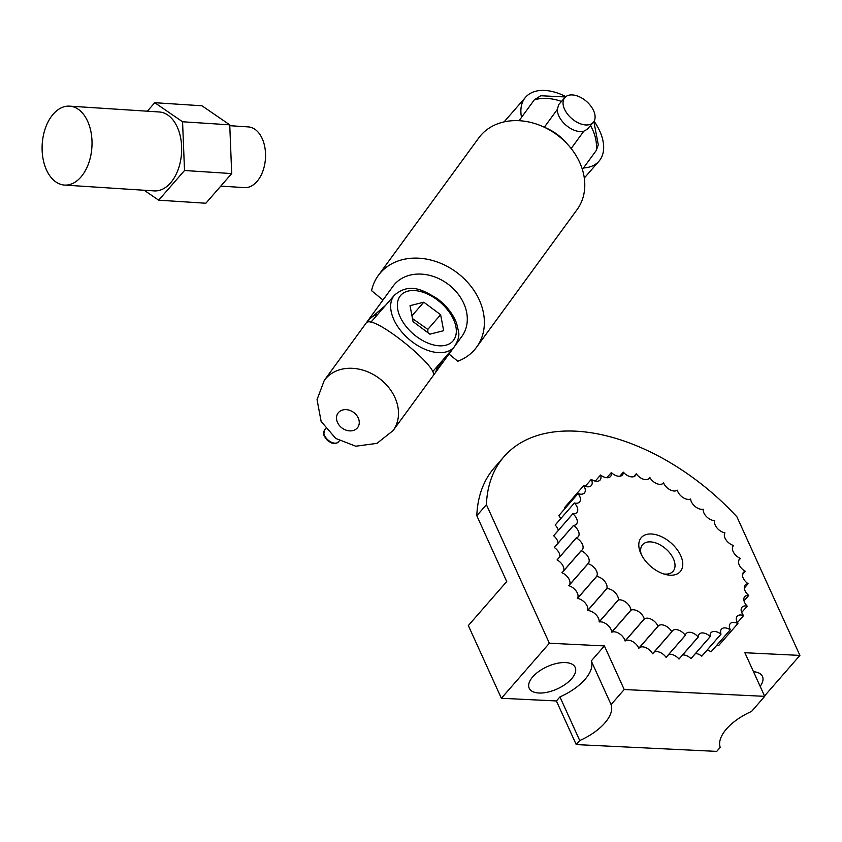 <?xml version="1.0" encoding="UTF-8"?>
<svg xmlns="http://www.w3.org/2000/svg" width="842" height="842" viewBox="0 0 842 842"><rect width="100%" height="100%" fill="white"/><g stroke="black" fill="none" stroke-linecap="round" stroke-linejoin="round"><path stroke-width="1.26" d="M437.293 366.386A42.584 25.544 -138.9 0 1 435.177 372.953L433.02 375.9C440.64 368.985 377.174 317.045 367.333 322.139L369.491 319.181A42.584 25.544 -138.9 0 1 377.669 314.413M369.491 319.181L385.447 305.488M442.924 359.934L435.177 372.953M432.609 371.754L454.101 347.104A39.542 23.713 41.1 0 1 412.685 342.199A39.542 23.713 41.1 0 1 394.477 295.132L371.448 321.56A39.542 23.713 41.1 0 0 370.869 322.254M427.873 332.653L427.82 329.39L412.496 318.592M411.959 315.782L423.8 302.204L440.619 314.708L443.671 330.685L429.904 334.169L413.075 321.655L410.022 305.678L423.8 302.204M427.82 329.39L440.619 314.708M521.514 117.375A48.668 29.186 -138.9 0 1 525.587 97.23A48.668 29.186 -138.9 0 1 531.018 93.009A48.668 29.186 -138.9 0 1 565.866 96.609M594.084 121.206A48.668 29.186 -138.9 0 1 598.967 161.201A48.668 29.186 -138.9 0 1 583.464 167.979M582.369 169.484L596.294 150.423L598.304 144.729L593.852 121.595M565.435 96.956L540.764 95.746L534.386 99.756L519.104 120.68M566.94 143.645A45.626 36.469 -143.9 0 0 544.732 127.426M448.986 354.04L457.795 361.25A60.845 48.626 -143.9 0 0 476.614 347.167A60.845 48.626 -143.9 0 0 456.164 272.019A60.845 48.626 -143.9 0 0 378.353 275.397A60.845 48.626 -143.9 0 0 371.575 290.679L382.973 300.015M564.487 98.009A18.861 11.314 -138.9 0 1 564.856 97.556A18.861 11.314 -138.9 0 1 586.506 101.419A18.861 11.314 -138.9 0 1 593.284 122.343A18.861 11.314 -138.9 0 1 572.002 118.785A18.861 11.314 -138.9 0 1 564.487 98.009M587.158 129.331L583.79 131.215A18.861 11.314 -138.9 0 1 566.624 125.711A18.861 11.314 -138.9 0 1 557.267 109.502L558.762 104.587M378.353 275.397L478.772 137.909A60.845 48.626 36.1 0 1 559.898 137.088A60.845 48.626 36.1 0 1 577.033 209.669L476.614 347.167M456.059 344.367L461.869 336.4A42.584 34.038 -143.9 0 0 447.555 283.796A42.584 34.038 -143.9 0 0 393.088 286.164L324.286 380.373L317.045 399.613L321.139 421.453L335.726 438.429L355.777 446.218L376.942 443.366L393.067 430.609A42.584 34.038 -143.9 0 0 378.753 378.005A42.584 34.038 -143.9 0 0 324.286 380.373M571.15 148.518L583.79 131.215M544.321 127.237L557.267 109.502M80.874 177.094A39.542 24.892 -86.3 0 0 91.304 133.794A39.542 24.892 -86.3 0 0 69.623 106.145A39.542 24.892 -86.3 0 0 45.689 127.321A39.542 24.892 -86.3 0 0 46.268 169.474A39.542 24.892 -86.3 0 0 64.497 185.072A39.542 24.892 -86.3 0 0 80.874 177.094M64.497 185.072L154.139 190.902A39.542 24.892 -86.3 0 0 181.546 153.055A39.542 24.892 -86.3 0 0 159.275 111.975L69.623 106.145M144.192 190.26L158.664 200.175L205.837 203.238L231.697 173.578L229.75 124.837L201.943 105.776L154.76 102.703L147.35 111.197M220.793 186.093L244.38 187.619A30.417 19.145 -86.3 0 0 256.989 181.483A30.417 19.145 -86.3 0 0 264.998 148.181A30.417 19.145 -86.3 0 0 248.327 126.91L229.782 125.7M229.75 124.837L182.567 121.774L154.76 102.703M231.697 173.578L184.514 170.505L182.567 121.774M158.664 200.175L184.514 170.505M556.404 700.954L501.379 698.281L468.341 625.574L506.726 581.538L476.814 515.714L486.413 504.695L549.363 643.235L604.388 645.909L624.217 689.524L611.092 704.575A42.584 20.608 -24.4 0 1 579.749 740.539L576.223 744.581L556.404 700.954L559.93 696.913A42.584 20.608 155.6 0 0 591.273 660.959L604.388 645.909M624.217 689.524L764.704 696.345L751.58 711.406A42.584 20.608 155.6 0 0 720.236 747.359L716.71 751.401L576.223 744.581M532.754 676.852A25.249 12.22 -24.4 0 1 556.657 663.443A25.249 12.22 -24.4 0 1 575.17 667.348A25.249 12.22 -24.4 0 1 557.236 688.924A25.249 12.22 -24.4 0 1 529.197 688.24A25.249 12.22 -24.4 0 1 532.754 676.852M753.506 671.706A25.249 12.22 -24.4 0 1 762.484 676.452A25.249 12.22 -24.4 0 1 760.147 686.325M764.704 696.345L744.875 652.729L799.9 655.402L764.525 695.976M611.092 704.575L591.273 660.959M579.749 740.539L559.93 696.913M799.9 655.402L736.939 516.862A182.525 109.449 41.1 0 0 504 456.68A182.525 109.449 41.1 0 0 486.413 504.695M549.363 643.235L501.379 698.281M717.11 644.898A9.125 5.473 -138.9 0 1 718.658 645.561A103.429 62.024 -138.9 0 0 718.7 645.519L737.897 623.501A9.125 5.473 -138.9 0 1 737.15 616.249A9.125 5.473 -138.9 0 1 743.549 615.618A103.429 62.024 41.1 0 0 743.57 615.565A9.125 5.473 -138.9 0 1 742.013 607.208A9.125 5.473 -138.9 0 1 747.191 606.177A103.429 62.024 41.1 0 0 747.212 606.114A9.125 5.473 -138.9 0 1 744.696 596.715A9.125 5.473 -138.9 0 1 748.717 595.473A103.429 62.024 41.1 0 0 748.717 595.41A9.125 5.473 -138.9 0 1 745.149 585.043A9.125 5.473 -138.9 0 1 748.075 583.759A103.429 62.024 41.1 0 0 748.064 583.685A9.125 5.473 -138.9 0 1 743.349 572.465A9.125 5.473 -138.9 0 1 745.286 571.339A103.429 62.024 41.1 0 0 745.265 571.255A9.125 5.473 -138.9 0 1 739.36 559.309A9.125 5.473 -138.9 0 1 740.413 558.488A103.429 62.024 41.1 0 0 740.381 558.414A9.125 5.473 -138.9 0 1 733.256 545.879A9.125 5.473 -138.9 0 1 733.582 545.553A103.429 62.024 41.1 0 0 733.529 545.479A9.125 5.473 -138.9 0 1 726.025 539.88A9.125 5.473 -138.9 0 1 724.962 532.839A103.429 62.024 41.1 0 0 724.899 532.765A9.125 5.473 -138.9 0 1 717.047 528.018A9.125 5.473 -138.9 0 1 714.753 520.661A103.429 62.024 41.1 0 0 714.69 520.588A9.125 5.473 -138.9 0 1 706.68 516.82A9.125 5.473 -138.9 0 1 703.217 509.315A103.429 62.024 41.1 0 0 703.144 509.252A9.125 5.473 -138.9 0 1 695.187 506.537A9.125 5.473 -138.9 0 1 690.64 499.085A103.429 62.024 41.1 0 0 690.556 499.022A9.125 5.473 -138.9 0 1 682.851 497.443A9.125 5.473 -138.9 0 1 677.326 490.223A103.429 62.024 41.1 0 0 677.242 490.17A9.125 5.473 -138.9 0 1 669.969 489.76A9.125 5.473 -138.9 0 1 663.601 482.94A103.429 62.024 41.1 0 0 663.517 482.908A9.125 5.473 -138.9 0 1 663.38 483.076A9.125 5.473 -138.9 0 1 656.697 483.603A9.125 5.473 -138.9 0 1 649.813 477.425A103.429 62.024 41.1 0 0 649.729 477.403A9.125 5.473 -138.9 0 1 649.161 478.33A9.125 5.473 -138.9 0 1 636.299 473.814A103.429 62.024 41.1 0 0 636.215 473.793A9.125 5.473 -138.9 0 1 635.394 475.614A9.125 5.473 -138.9 0 1 623.375 472.194A103.429 62.024 41.1 0 0 623.301 472.183A9.125 5.473 -138.9 0 1 622.427 474.983A9.125 5.473 -138.9 0 1 611.387 472.594A103.429 62.024 41.1 0 0 611.313 472.604A9.125 5.473 -138.9 0 1 610.566 476.456A9.125 5.473 -138.9 0 1 600.609 475.014A103.429 62.024 41.1 0 0 600.546 475.035A9.125 5.473 -138.9 0 1 600.114 480.014A9.125 5.473 -138.9 0 1 591.305 479.393A103.429 62.024 41.1 0 0 591.252 479.424A9.125 5.473 -138.9 0 1 591.337 485.539A9.125 5.473 -138.9 0 1 583.716 485.634A103.429 62.024 41.1 0 0 583.685 485.676A9.125 5.473 -138.9 0 1 584.422 492.928A9.125 5.473 -138.9 0 1 578.033 493.559L558.835 515.578A103.429 62.024 -138.9 0 0 558.804 515.641A9.125 5.473 -138.9 0 1 560.677 518.714M639.162 647.951A9.125 5.473 -138.9 0 1 652.561 653.771A103.429 62.024 -138.9 0 0 652.645 653.792L671.842 631.774A9.125 5.473 -138.9 0 1 672.421 630.837A9.125 5.473 -138.9 0 1 685.283 635.363A103.429 62.024 41.1 0 0 685.356 635.373A9.125 5.473 -138.9 0 1 686.177 633.563A9.125 5.473 -138.9 0 1 698.197 636.984A103.429 62.024 41.1 0 0 698.271 636.994A9.125 5.473 -138.9 0 1 699.155 634.194A9.125 5.473 -138.9 0 1 710.195 636.584A103.429 62.024 41.1 0 0 710.259 636.573A9.125 5.473 -138.9 0 1 711.006 632.71A9.125 5.473 -138.9 0 1 720.973 634.163A103.429 62.024 41.1 0 0 721.036 634.142A9.125 5.473 -138.9 0 1 721.457 629.163A9.125 5.473 -138.9 0 1 730.267 629.774A103.429 62.024 41.1 0 0 730.319 629.742A9.125 5.473 -138.9 0 1 730.246 623.627A9.125 5.473 -138.9 0 1 737.855 623.543A103.429 62.024 41.1 0 0 737.897 623.501M658.055 626.269L638.857 648.298A103.429 62.024 -138.9 0 1 638.773 648.256A9.125 5.473 -138.9 0 0 632.405 641.436A9.125 5.473 -138.9 0 0 625.132 641.025A103.429 62.024 -138.9 0 1 625.059 640.972A9.125 5.473 -138.9 0 0 619.523 633.752A9.125 5.473 -138.9 0 0 611.818 632.174A103.429 62.024 -138.9 0 1 611.745 632.11A9.125 5.473 -138.9 0 0 607.187 624.659A9.125 5.473 -138.9 0 0 599.23 621.943A103.429 62.024 -138.9 0 1 599.157 621.88A9.125 5.473 -138.9 0 0 595.694 614.376A9.125 5.473 -138.9 0 0 587.695 610.608A103.429 62.024 -138.9 0 1 587.632 610.534A9.125 5.473 -138.9 0 0 585.337 603.177A9.125 5.473 -138.9 0 0 577.486 598.43A103.429 62.024 -138.9 0 1 577.423 598.357A9.125 5.473 -138.9 0 0 576.36 591.316A9.125 5.473 -138.9 0 0 568.845 585.716A103.429 62.024 -138.9 0 1 568.803 585.643L587.99 563.624A103.429 62.024 41.1 0 0 588.042 563.698A9.125 5.473 -138.9 0 1 595.557 569.287A9.125 5.473 -138.9 0 1 596.62 576.338A103.429 62.024 41.1 0 0 596.673 576.412A9.125 5.473 -138.9 0 1 604.535 581.148A9.125 5.473 -138.9 0 1 606.819 588.516A103.429 62.024 41.1 0 0 606.893 588.59A9.125 5.473 -138.9 0 1 614.892 592.358A9.125 5.473 -138.9 0 1 618.354 599.862A103.429 62.024 41.1 0 0 618.428 599.925A9.125 5.473 -138.9 0 1 626.385 602.63A9.125 5.473 -138.9 0 1 630.932 610.092A103.429 62.024 41.1 0 0 631.016 610.145A9.125 5.473 -138.9 0 1 638.72 611.724A9.125 5.473 -138.9 0 1 644.246 618.954A103.429 62.024 41.1 0 0 644.33 619.007A9.125 5.473 -138.9 0 1 651.603 619.417A9.125 5.473 -138.9 0 1 657.97 626.237A103.429 62.024 41.1 0 0 658.055 626.269A9.125 5.473 -138.9 0 1 658.202 626.09A9.125 5.473 -138.9 0 1 664.875 625.574A9.125 5.473 -138.9 0 1 671.758 631.742A103.429 62.024 41.1 0 0 671.842 631.774M563.687 570.729A9.125 5.473 -138.9 0 0 557.12 559.941L576.317 537.922A9.125 5.473 -138.9 0 1 582.222 549.868A9.125 5.473 -138.9 0 1 581.159 550.679L561.961 572.707A103.429 62.024 -138.9 0 0 562.003 572.781A9.125 5.473 -138.9 0 1 569.403 584.948M557.12 559.941A103.429 62.024 -138.9 0 1 557.099 559.867L576.286 537.838A103.429 62.024 41.1 0 0 576.317 537.922M558.099 543.079A9.125 5.473 -138.9 0 0 553.657 535.786L572.855 513.767A9.125 5.473 -138.9 0 1 576.433 524.134A9.125 5.473 -138.9 0 1 573.497 525.408L554.299 547.437A103.429 62.024 -138.9 0 0 554.31 547.511A9.125 5.473 -138.9 0 1 559.888 556.667M553.657 535.786A103.429 62.024 -138.9 0 1 553.657 535.722L572.855 513.704A103.429 62.024 41.1 0 0 572.855 513.767M558.804 515.641L578.001 493.612A9.125 5.473 -138.9 0 1 579.57 501.969A9.125 5.473 -138.9 0 1 574.381 503L555.183 525.019A103.429 62.024 -138.9 0 0 555.173 525.082A9.125 5.473 -138.9 0 1 558.362 530.323M583.685 485.676L564.487 507.694A9.125 5.473 -138.9 0 1 564.993 508.526M730.319 629.742L711.122 651.771A103.429 62.024 -138.9 0 1 711.069 651.803A9.125 5.473 -138.9 0 0 707.133 650.087M721.036 634.142L701.839 656.16A103.429 62.024 -138.9 0 1 701.775 656.181A9.125 5.473 -138.9 0 0 695.534 653.466M710.259 636.573L691.072 658.591A103.429 62.024 -138.9 0 1 690.998 658.602A9.125 5.473 -138.9 0 0 682.609 654.96M698.271 636.994L679.073 659.012A103.429 62.024 -138.9 0 1 678.999 659.012A9.125 5.473 -138.9 0 0 668.674 654.518M685.356 635.373L666.169 657.402A103.429 62.024 -138.9 0 1 666.085 657.381A9.125 5.473 -138.9 0 0 654.066 652.161M619.775 476.235L623.301 472.183M648.308 479.035L649.729 477.403M633.71 476.677L636.215 473.793M733.582 545.553L732.982 546.247M740.413 558.488L738.697 560.467M745.286 571.339L742.497 574.539M748.075 583.759L744.286 588.116M748.717 595.473L744.023 600.872M747.191 606.177L741.697 612.481M743.549 615.618L737.392 622.67M737.855 623.543L718.658 645.561M730.267 629.774L711.069 651.803M720.973 634.163L701.775 656.181M710.195 636.584L690.998 658.602M698.197 636.984L678.999 659.012M606.85 477.73L611.313 472.604M685.283 635.363L666.085 657.381M595.252 481.108L600.546 475.035M671.758 631.742L652.561 653.771M585.264 486.297L591.252 479.424M657.97 626.237L638.773 648.256M625.132 641.025L644.33 619.007M644.246 618.954L625.059 640.972M611.818 632.174L631.016 610.145M630.932 610.092L611.745 632.11M555.173 525.082L574.36 503.053A9.125 5.473 -138.9 0 1 576.886 512.462A9.125 5.473 -138.9 0 1 572.855 513.704M599.23 621.943L618.428 599.925M618.354 599.862L599.157 621.88M587.695 610.608L606.893 588.59M606.819 588.516L587.632 610.534M554.31 547.511L573.507 525.482A9.125 5.473 -138.9 0 1 578.222 536.712A9.125 5.473 -138.9 0 1 576.286 537.838M577.486 598.43L596.673 576.412M596.62 576.338L577.423 598.357M568.845 585.716L588.042 563.698M562.003 572.781L581.201 550.763A9.125 5.473 -138.9 0 1 588.316 563.298A9.125 5.473 -138.9 0 1 587.99 563.624M663.854 573.981A20.219 12.125 41.1 0 0 673.063 571.276A20.219 12.125 41.1 0 0 665.79 548.847A20.219 12.125 41.1 0 0 642.583 544.7A20.219 12.125 41.1 0 0 641.162 554.204M640.888 553.626A25.86 15.503 -138.9 0 1 640.246 552.099A25.86 15.503 -138.9 0 1 653.781 534.238A25.86 15.503 -138.9 0 1 681.904 558.751A25.86 15.503 -138.9 0 1 666.064 574.602A25.86 15.503 -138.9 0 1 640.888 553.626M504 456.68L494.401 467.689A182.525 109.449 41.1 0 0 476.814 515.714M354.282 412.917A12.167 9.725 36.1 0 1 357.587 427.61A12.167 9.725 36.1 0 1 342.399 428.283A12.167 9.725 36.1 0 1 338.189 412.906A12.167 9.725 36.1 0 1 354.282 412.917M338.484 441.892A9.125 5.473 -138.9 0 1 328.012 440.019A9.125 5.473 -138.9 0 1 324.728 429.894L323.644 434.104L324.223 436.135L327.412 440.461L331.327 442.903L334.485 443.545L336.916 443.05L339.452 440.787M437.03 299.699A34.68 20.797 -138.9 0 1 445.734 345.241A34.68 20.797 -138.9 0 1 397.782 309.603A34.68 20.797 -138.9 0 1 437.03 299.699M534.386 99.756A45.626 36.469 36.1 0 1 561.467 101.44M590.484 125.563A45.626 36.469 36.1 0 1 596.294 150.423M325.686 428.799L324.728 429.894M394.477 295.132C409.728 282.396 422.705 289.837 437.377 298.731C446.607 305.73 453.038 313.971 456.648 323.433L458.532 331.548C459.595 335.716 458.122 340.905 454.101 347.104M584.295 178.03L598.967 161.201M504.105 121.869L525.587 97.23M587.169 129.352L593.284 122.343M558.741 104.566L564.856 97.556M453.827 347.42L393.067 430.609"/></g></svg>
